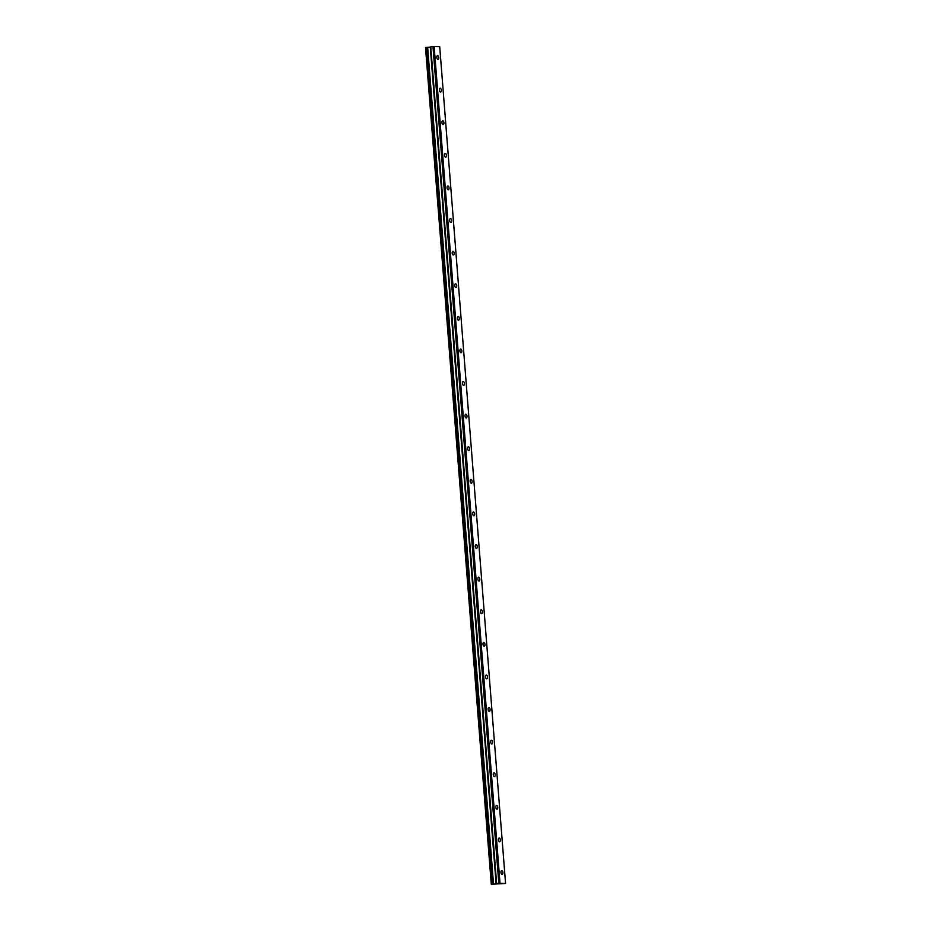 <?xml version="1.0" encoding="UTF-8"?>
<svg xmlns="http://www.w3.org/2000/svg" width="931" height="931" viewBox="0 0 931 931"><rect width="100%" height="100%" fill="white"/><g stroke="black" fill="none" stroke-linecap="round" stroke-linejoin="round"><path stroke-width="1.4" d="M438.78 57.524A1.909 0.978 83.3 0 0 437.57 55.604A1.909 0.978 83.3 0 0 436.814 57.466A1.909 0.978 83.3 0 0 438.012 59.398A1.909 0.978 83.3 0 0 438.78 57.524M502.915 872.533A1.909 0.978 83.3 0 0 501.716 870.613A1.909 0.978 83.3 0 0 500.959 872.475A1.909 0.978 83.3 0 0 502.158 874.407A1.909 0.978 83.3 0 0 502.915 872.533M500.354 839.937A1.909 0.978 83.3 0 0 499.144 838.005A1.909 0.978 83.3 0 0 498.388 839.878A1.909 0.978 83.3 0 0 499.598 841.81A1.909 0.978 83.3 0 0 500.354 839.937M497.782 807.34A1.909 0.978 83.3 0 0 496.584 805.408A1.909 0.978 83.3 0 0 495.827 807.282A1.909 0.978 83.3 0 0 497.026 809.202A1.909 0.978 83.3 0 0 497.782 807.34M495.222 774.732A1.909 0.978 83.3 0 0 494.012 772.811A1.909 0.978 83.3 0 0 493.255 774.673A1.909 0.978 83.3 0 0 494.466 776.605A1.909 0.978 83.3 0 0 495.222 774.732M492.65 742.135A1.909 0.978 83.3 0 0 491.452 740.203A1.909 0.978 83.3 0 0 490.695 742.077A1.909 0.978 83.3 0 0 491.894 744.009A1.909 0.978 83.3 0 0 492.65 742.135M490.09 709.538A1.909 0.978 83.3 0 0 488.88 707.607A1.909 0.978 83.3 0 0 488.123 709.48A1.909 0.978 83.3 0 0 489.334 711.4A1.909 0.978 83.3 0 0 490.09 709.538M487.518 676.93A1.909 0.978 83.3 0 0 486.319 675.01A1.909 0.978 83.3 0 0 485.563 676.872A1.909 0.978 83.3 0 0 486.762 678.804A1.909 0.978 83.3 0 0 487.518 676.93M484.958 644.333A1.909 0.978 83.3 0 0 483.759 642.402A1.909 0.978 83.3 0 0 482.991 644.275A1.909 0.978 83.3 0 0 484.201 646.207A1.909 0.978 83.3 0 0 484.958 644.333M482.386 611.737A1.909 0.978 83.3 0 0 481.187 609.805A1.909 0.978 83.3 0 0 480.431 611.679A1.909 0.978 83.3 0 0 481.63 613.599A1.909 0.978 83.3 0 0 482.386 611.737M479.826 579.129A1.909 0.978 83.3 0 0 478.627 577.208A1.909 0.978 83.3 0 0 477.859 579.07A1.909 0.978 83.3 0 0 479.069 581.002A1.909 0.978 83.3 0 0 479.826 579.129M477.266 546.532A1.909 0.978 83.3 0 0 476.055 544.6A1.909 0.978 83.3 0 0 475.299 546.474A1.909 0.978 83.3 0 0 476.497 548.406A1.909 0.978 83.3 0 0 477.266 546.532M474.694 513.935A1.909 0.978 83.3 0 0 473.495 512.003A1.909 0.978 83.3 0 0 472.727 513.877A1.909 0.978 83.3 0 0 473.937 515.797A1.909 0.978 83.3 0 0 474.694 513.935M472.133 481.327A1.909 0.978 83.3 0 0 470.923 479.407A1.909 0.978 83.3 0 0 470.167 481.269A1.909 0.978 83.3 0 0 471.365 483.201A1.909 0.978 83.3 0 0 472.133 481.327M469.561 448.73A1.909 0.978 83.3 0 0 468.363 446.799A1.909 0.978 83.3 0 0 467.606 448.672A1.909 0.978 83.3 0 0 468.805 450.604A1.909 0.978 83.3 0 0 469.561 448.73M467.001 416.134A1.909 0.978 83.3 0 0 465.791 414.202A1.909 0.978 83.3 0 0 465.035 416.076A1.909 0.978 83.3 0 0 466.233 417.996A1.909 0.978 83.3 0 0 467.001 416.134M464.429 383.525A1.909 0.978 83.3 0 0 463.231 381.605A1.909 0.978 83.3 0 0 462.474 383.467A1.909 0.978 83.3 0 0 463.673 385.399A1.909 0.978 83.3 0 0 464.429 383.525M461.869 350.929A1.909 0.978 83.3 0 0 460.659 349.009A1.909 0.978 83.3 0 0 459.902 350.871A1.909 0.978 83.3 0 0 461.113 352.802A1.909 0.978 83.3 0 0 461.869 350.929M459.297 318.332A1.909 0.978 83.3 0 0 458.099 316.4A1.909 0.978 83.3 0 0 457.342 318.274A1.909 0.978 83.3 0 0 458.541 320.194A1.909 0.978 83.3 0 0 459.297 318.332M456.737 285.724A1.909 0.978 83.3 0 0 455.527 283.804A1.909 0.978 83.3 0 0 454.77 285.677A1.909 0.978 83.3 0 0 455.981 287.598A1.909 0.978 83.3 0 0 456.737 285.724M454.165 253.127A1.909 0.978 83.3 0 0 452.966 251.207A1.909 0.978 83.3 0 0 452.21 253.069A1.909 0.978 83.3 0 0 453.409 255.001A1.909 0.978 83.3 0 0 454.165 253.127M451.605 220.531A1.909 0.978 83.3 0 0 450.395 218.599A1.909 0.978 83.3 0 0 449.638 220.472A1.909 0.978 83.3 0 0 450.848 222.404A1.909 0.978 83.3 0 0 451.605 220.531M449.033 187.934A1.909 0.978 83.3 0 0 447.834 186.002A1.909 0.978 83.3 0 0 447.078 187.876A1.909 0.978 83.3 0 0 448.276 189.796A1.909 0.978 83.3 0 0 449.033 187.934M446.473 155.326A1.909 0.978 83.3 0 0 445.262 153.406A1.909 0.978 83.3 0 0 444.506 155.268A1.909 0.978 83.3 0 0 445.716 157.199A1.909 0.978 83.3 0 0 446.473 155.326M443.901 122.729A1.909 0.978 83.3 0 0 442.702 120.797A1.909 0.978 83.3 0 0 441.946 122.671A1.909 0.978 83.3 0 0 443.144 124.603A1.909 0.978 83.3 0 0 443.901 122.729M441.341 90.132A1.909 0.978 83.3 0 0 440.142 88.201A1.909 0.978 83.3 0 0 439.374 90.074A1.909 0.978 83.3 0 0 440.584 91.994A1.909 0.978 83.3 0 0 441.341 90.132M500.017 883.286L491.289 884.264L505.568 883.461L500.017 883.286L434.16 46.55L439.711 46.713L505.568 883.461M491.289 884.264L425.514 47.504L426.375 47.4L492.22 884.136M430.785 47.027L426.375 47.4M434.16 46.55L430.774 46.876L496.63 883.624M498.818 883.368L432.973 46.62M491.37 884.241L425.514 47.504M427.666 47.295L493.511 884.043M430.273 47.085L496.13 883.833"/></g></svg>
